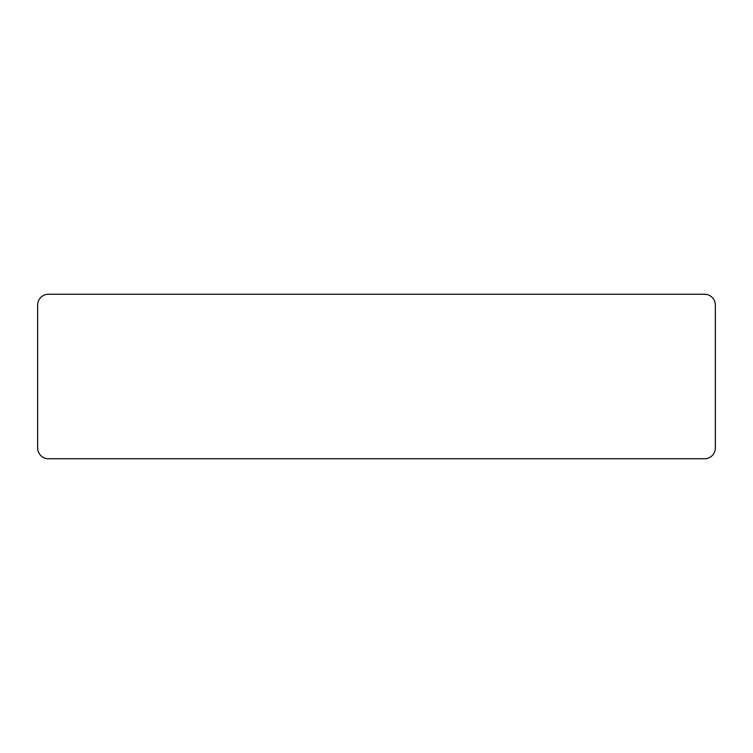 <?xml version="1.0" encoding="UTF-8"?>
<svg xmlns="http://www.w3.org/2000/svg" width="753" height="753" viewBox="0 0 753 753"><rect width="100%" height="100%" fill="white"/><g stroke="black" fill="none" stroke-linecap="round" stroke-linejoin="round"><path stroke-width="1.13" d="M48.512 294.225L704.488 294.225L48.512 294.225A10.862 10.862 0 0 0 37.65 305.087L37.65 447.913A10.862 10.862 0 0 0 48.512 458.775L704.488 458.775L48.512 458.775M715.35 447.913L715.35 305.087L715.35 447.913A10.862 10.862 0 0 1 704.488 458.775M37.65 305.087L37.65 447.913M715.35 305.087A10.862 10.862 0 0 0 704.488 294.225"/></g></svg>
